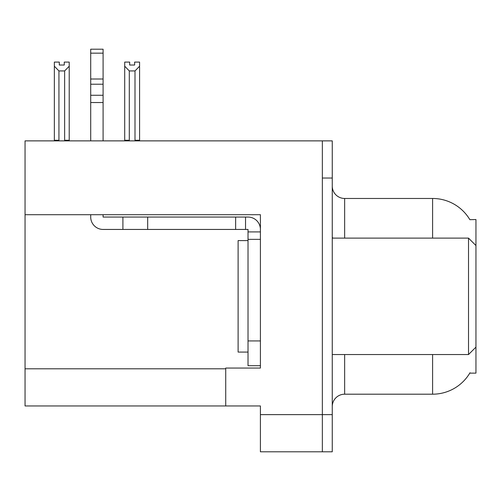 <?xml version="1.0" encoding="UTF-8"?>
<svg xmlns="http://www.w3.org/2000/svg" width="501" height="501" viewBox="0 0 501 501"><rect width="100%" height="100%" fill="white"/><g stroke="black" fill="none" stroke-linecap="round" stroke-linejoin="round"><path stroke-width="0.75" d="M25.05 214.704L260.407 214.704L260.407 340.93L248.02 340.93L248.02 365.705L260.407 365.705L260.407 340.93L260.407 368.053L225.726 368.053L225.726 405.96L25.05 405.96L25.05 140.875L322.35 140.875L322.35 451.796L260.407 451.796L260.407 414.634L322.35 414.634L322.35 451.796L332.257 451.796L332.257 414.634L322.35 414.634L322.35 178.037L332.257 178.037L332.257 414.634M225.726 405.96L260.407 405.96L260.407 414.634M469.869 219.689A43.355 43.355 0 0 0 432.595 198.471A43.355 43.355 0 0 1 469.869 219.689L475.95 219.532L475.95 245.546L468.516 238.113L468.516 354.551L332.257 354.551M475.95 245.546L475.95 373.132L469.775 373.132L469.994 372.763A43.355 43.355 0 0 1 432.595 394.193A43.355 43.355 0 0 0 469.775 373.132M332.257 406.58A12.387 12.387 0 0 1 344.644 394.193L432.595 394.193L432.595 354.551M432.595 238.113L432.595 198.471A43.355 43.355 0 0 1 469.775 219.532A43.355 43.355 0 0 0 432.595 198.471L344.644 198.471A12.387 12.387 0 0 1 332.257 186.084A12.387 12.387 0 0 0 344.644 198.471L344.644 238.113M322.35 140.875L332.257 140.875L332.257 178.037M135.602 140.875L134.994 140.255L134.994 70.935L129.302 70.935L124.711 66.207L124.711 62.086L129.671 62.086L129.671 65.024L134.625 65.024L129.671 65.024M134.625 65.024L134.625 62.086L139.579 62.086L139.579 66.207L134.994 70.935M134.994 140.255L139.579 140.255L139.579 140.875L139.579 66.207M129.302 70.935L129.302 140.255L128.688 140.875M129.302 140.255L124.711 140.255L124.711 66.207L124.711 140.875M64.266 65.024L59.306 65.024L64.266 65.024L64.266 62.086L69.219 62.086L69.219 66.207L64.635 70.935L58.943 70.935L58.943 140.255L54.352 140.255L54.352 66.207L58.943 70.935M54.352 66.207L54.352 62.086L59.306 62.086L59.306 65.024M58.943 140.255L58.329 140.875M69.219 66.207L69.219 140.255L64.635 140.255L64.635 70.935M65.243 140.875L64.635 140.255M69.219 140.255L69.219 140.875M124.711 66.207L124.711 140.255M90.706 214.704L90.706 217.052A12.387 12.387 0 0 0 103.093 229.439L122.908 229.439L122.908 217.052L248.02 217.052A12.387 12.387 0 0 1 260.407 229.445M260.407 231.919L248.02 231.919L248.02 229.439L245.54 229.439L245.54 217.052M260.407 239.353L248.02 239.353L248.02 231.919M248.02 340.93L248.02 239.353M248.02 365.705L260.407 365.705M122.908 229.439L235.633 229.439L235.633 217.052M245.54 229.439L235.633 229.439M103.093 214.704L103.093 217.052L122.908 217.052M90.706 140.875L90.706 102.53L103.093 102.53L103.093 140.875M103.093 53.162L90.706 53.162L90.706 49.204L103.093 49.204L103.093 102.53M90.706 102.53L90.706 95.265L103.093 95.265M103.093 84.224L90.706 84.224L90.706 53.162M90.706 84.224L90.706 95.265M103.093 79.014L90.706 79.014M248.02 240.593L238.113 240.593L238.113 352.078L248.02 352.078M332.257 238.113L468.516 238.113M25.05 368.799L225.726 368.799M344.644 354.551L344.644 394.193M333.253 238.113A12.387 2.148 -0 0 1 332.257 237.267M147.682 229.439L147.682 217.052M475.95 347.124L468.516 354.551"/></g></svg>
